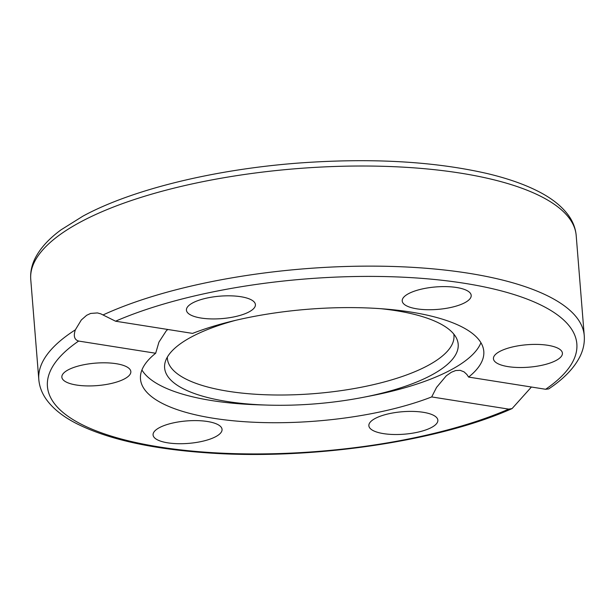<?xml version="1.0" encoding="UTF-8"?>
<svg xmlns="http://www.w3.org/2000/svg" width="615" height="615" viewBox="0 0 615 615"><rect width="100%" height="100%" fill="white"/><g stroke="black" fill="none" stroke-linecap="round" stroke-linejoin="round"><path stroke-width="0.92" d="M167.81 329.479L166.304 330.77L158.947 342.109L155.672 353.248L78.635 341.064C74.384 339.749 73.285 336.013 75.353 329.84L81.311 319.985L86.646 315.295L90.636 313.435L97.424 312.927L100.814 313.858L115.551 321.207L192.58 333.399A172.208 56.065 -4.6 0 1 410.874 312.066A172.208 56.065 -4.6 0 1 483.79 351.357A172.208 56.065 -4.6 0 1 468.607 377.08L545.636 389.272L548.749 388.888C564.063 378.671 574.595 367.632 580.345 355.77C583.451 349.182 584.757 342.47 584.25 335.636A273.606 89.075 175.4 0 0 401.833 266.795A273.606 89.075 175.4 0 0 103.036 314.949M480.93 342.701A172.208 56.065 -4.6 0 1 370.599 395.899L362.612 397.451A147.262 47.947 -4.6 0 1 267.471 405.101A147.262 47.947 -4.6 0 1 165.289 361.789A147.262 47.947 -4.6 0 1 235.591 320.338M267.471 405.101L259.346 404.855A172.208 56.065 -4.6 0 1 141.927 369.976M531.422 387.019L512.072 408.591L508.728 409.121L431.692 396.929L436.573 387.381L446.298 375.788L451.387 372.244L455.707 370.538L460.143 370.33L464.056 371.86L466.839 374.443L468.607 377.08M431.692 396.929A172.208 56.065 -4.6 0 1 247.299 421.89A172.208 56.065 -4.6 0 1 140.481 378.978A172.208 56.065 -4.6 0 1 155.672 353.248M372.06 429.962A34.601 11.262 -4.6 0 1 368.862 425.734A34.601 11.262 -4.6 0 1 395.476 412.527A34.601 11.262 -4.6 0 1 434.651 415.948A34.601 11.262 -4.6 0 1 437.849 420.176A34.601 11.262 -4.6 0 1 411.243 433.391A34.601 11.262 -4.6 0 1 372.06 429.962M99.415 362.896A34.601 11.262 -4.6 0 1 130.841 371.591A34.601 11.262 -4.6 0 1 93.28 385.843A34.601 11.262 -4.6 0 1 61.854 377.149A34.601 11.262 -4.6 0 1 99.415 362.896M159.339 427.694A34.601 11.262 -4.6 0 1 197.538 420.629A34.601 11.262 -4.6 0 1 222.053 429.385A34.601 11.262 -4.6 0 1 215.796 436.627A34.601 11.262 -4.6 0 1 177.597 443.692A34.601 11.262 -4.6 0 1 153.074 434.936A34.601 11.262 -4.6 0 1 159.339 427.694M189.62 314.38A34.601 11.262 -4.6 0 1 186.43 310.16A34.601 11.262 -4.6 0 1 213.028 296.945A34.601 11.262 -4.6 0 1 252.212 300.366A34.601 11.262 -4.6 0 1 255.41 304.602A34.601 11.262 -4.6 0 1 228.803 317.809A34.601 11.262 -4.6 0 1 189.62 314.38M408.483 293.701A34.601 11.262 -4.6 0 1 446.682 286.636A34.601 11.262 -4.6 0 1 471.198 295.392A34.601 11.262 -4.6 0 1 464.94 302.634A34.601 11.262 -4.6 0 1 426.741 309.706A34.601 11.262 -4.6 0 1 402.218 300.95A34.601 11.262 -4.6 0 1 408.483 293.701M530.999 344.485A34.601 11.262 -4.6 0 1 562.418 353.187A34.601 11.262 -4.6 0 1 524.864 367.432A34.601 11.262 -4.6 0 1 493.438 358.737A34.601 11.262 -4.6 0 1 530.999 344.485M380.531 308.676A147.262 47.947 -4.6 0 1 395.837 310.66A147.262 47.947 -4.6 0 1 456.553 338.358A147.262 47.947 -4.6 0 1 362.612 397.451M453.785 334.076A143.749 46.802 -4.6 0 1 314.426 393.615A143.749 46.802 -4.6 0 1 167.342 357.123M508.728 409.121A265.557 86.454 -4.6 0 1 159.885 447.051A265.557 86.454 -4.6 0 1 78.635 341.064M75.353 329.84A273.606 89.075 175.4 0 0 38.806 379.524C39.46 386.881 42.135 393.754 46.848 400.134C53.536 409.098 63.491 416.939 76.714 423.658C107.356 438.987 150.037 448.658 204.764 452.671C307.654 460.566 437.311 442.077 512.072 408.591M80.265 222.146A273.606 89.075 -4.6 0 1 382.322 166.281A273.606 89.075 -4.6 0 1 576.193 235.53C575.54 228.173 572.865 221.3 568.152 214.919C561.464 205.956 551.509 198.115 538.286 191.396C524.249 184.216 507.068 178.235 486.742 173.438C433.521 161.33 371.137 157.847 299.59 162.983C214.85 169.263 132.125 189.405 83.017 216.096L61.116 229.787C49.139 238.535 40.567 247.868 35.393 257.785C31.765 264.834 30.22 272.045 30.75 279.41A273.606 89.075 -4.6 0 1 80.265 222.146M115.551 321.207A265.557 86.454 -4.6 0 1 464.394 283.284A265.557 86.454 -4.6 0 1 545.636 389.272M30.75 279.41L38.806 379.524M576.193 235.53L584.25 335.636"/></g></svg>

